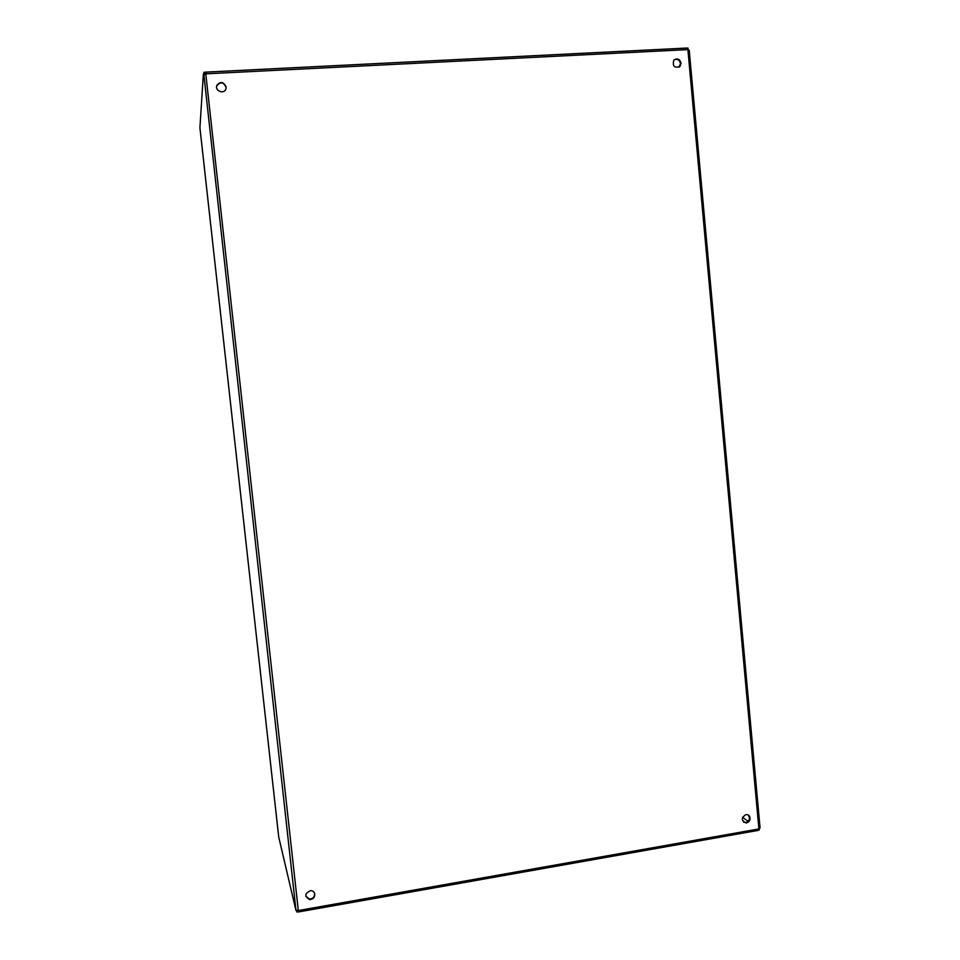<?xml version="1.0" encoding="UTF-8"?>
<svg xmlns="http://www.w3.org/2000/svg" width="960" height="960" viewBox="0 0 960 960"><rect width="100%" height="100%" fill="white"/><g stroke="black" fill="none" stroke-linecap="round" stroke-linejoin="round"><path stroke-width="1.44" d="M743.484 822.084L745.56 822.54C748.14 822.036 749.46 820.404 749.508 817.644L748.164 814.98M750.096 818.064C750.048 820.812 748.728 822.444 746.148 822.96C741.048 820.572 741.024 817.764 746.088 814.548C748.344 814.56 749.688 815.736 750.096 818.064M305.784 896.244L309.576 899.064C312.864 898.788 314.556 897.024 314.664 893.772L314.592 893.34M314.808 894.3C314.7 897.552 313.008 899.316 309.72 899.604C304.296 896.376 304.62 893.376 310.704 890.58C313.02 890.808 314.4 892.044 314.808 894.3M679.068 67.176L680.52 63.444C679.548 59.832 677.448 58.62 674.208 59.784M681.06 63.06L680.016 66.396C674.424 68.376 672.36 66.312 673.812 60.18C677.232 57.888 679.644 58.848 681.06 63.06M226.068 88.224L226.056 87.276C223.428 81.96 220.32 81.492 216.744 85.86L216.588 86.568M226.104 86.892L225.912 88.848C224.268 94.596 214.764 91.092 216.792 85.476C220.368 81.108 223.476 81.576 226.104 86.892M206.076 73.704L204.156 73.932L203.988 72.324L206.1 72.144L206.028 73.836L203.46 74.796L203.364 74.124L199.92 127.74L278.712 836.952M278.712 836.988L295.968 910.5L298.572 910.5L298.704 911.904L296.928 912L296.724 910.368M296.544 910.392L296.928 912M203.364 74.124L205.032 74.424M742.5 817.332L748.152 821.328M688.176 49.596L686.868 48.096L688.044 48.108L687.984 49.74M297.504 910.176L295.968 910.5M295.932 909.924L203.88 74.772M206.064 73.728L205.74 72.12M203.988 72.324L203.868 74.1M206.1 72.144L686.7 48.096M687.78 49.752L689.052 50.232M298.992 911.856L758.028 830.424L760.044 827.784M689.244 50.352L687.66 49.62L206.028 73.836M759.072 828.6L759.276 830.004L758.34 830.172M298.632 911.868L298.464 910.416M296.76 910.5L298.368 910.344M205.8 74.112L298.296 910.308M206.064 72.108L686.7 48.06M758.88 828.72L687.912 49.848M298.572 910.5L758.688 828.984M760.056 827.916L689.232 50.304"/></g></svg>
